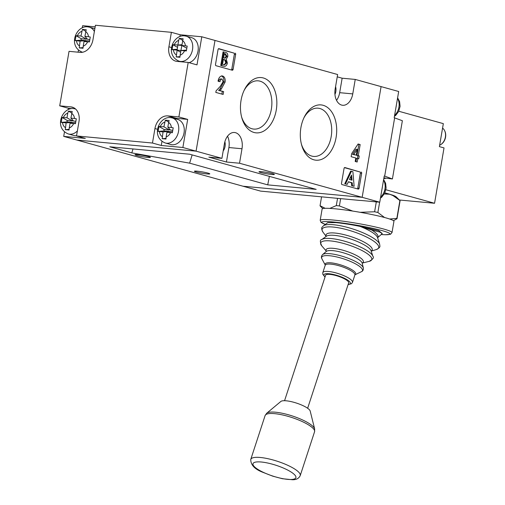 <?xml version="1.0" encoding="UTF-8"?>
<svg xmlns="http://www.w3.org/2000/svg" width="505" height="505" viewBox="0 0 505 505"><rect width="100%" height="100%" fill="white"/><g stroke="black" fill="none" stroke-linecap="round" stroke-linejoin="round"><path stroke-width="0.76" d="M300.904 127.658A27.756 18.098 -84.7 0 1 304.313 117.008A27.756 18.098 -84.7 0 1 326.716 106.909A27.756 18.098 -84.7 0 1 336.103 137.442A27.756 18.098 -84.7 0 1 319.728 159.934A27.756 18.098 -84.7 0 1 301.687 145.206A27.756 18.098 -84.7 0 1 300.904 127.658M301.428 144.234A24.227 15.8 95.3 0 0 313.359 156.398A24.227 15.8 95.3 0 0 331.198 136.571A24.227 15.8 95.3 0 0 317.847 108.165A24.227 15.8 95.3 0 0 303.884 117.918M241.055 100.325A27.756 18.098 -84.7 0 1 244.464 89.675A27.756 18.098 -84.7 0 1 266.867 79.569A27.756 18.098 -84.7 0 1 276.254 110.103A27.756 18.098 -84.7 0 1 259.879 132.594A27.756 18.098 -84.7 0 1 241.844 117.867A27.756 18.098 -84.7 0 1 241.055 100.325M241.579 116.895A24.227 15.8 95.3 0 0 253.51 129.059A24.227 15.8 95.3 0 0 271.349 109.231A24.227 15.8 95.3 0 0 257.998 80.825A24.227 15.8 95.3 0 0 244.035 90.578M207.037 173.928A7.809 0.688 9.7 0 1 198.787 172.628A7.809 0.688 9.7 0 1 194.393 171.239A7.809 0.688 9.7 0 1 197.139 171.176A7.809 0.688 9.7 0 1 205.39 172.483A7.809 0.688 9.7 0 1 209.783 173.871A7.809 0.688 9.7 0 1 207.037 173.928M147.643 157.421A7.809 0.688 9.7 0 1 139.393 156.121A7.809 0.688 9.7 0 1 134.999 154.732A7.809 0.688 9.7 0 1 137.745 154.669A7.809 0.688 9.7 0 1 145.995 155.976A7.809 0.688 9.7 0 1 150.389 157.364A7.809 0.688 9.7 0 1 147.643 157.421M271.627 174.459A7.809 0.688 9.7 0 1 263.376 173.152A7.809 0.688 9.7 0 1 258.983 171.763A7.809 0.688 9.7 0 1 261.729 171.706A7.809 0.688 9.7 0 1 269.979 173.007A7.809 0.688 9.7 0 1 274.373 174.395A7.809 0.688 9.7 0 1 271.627 174.459M223.197 150.894A7.809 5.088 95.3 0 0 225.053 146.469A7.809 5.088 95.3 0 0 224.883 141.722M334.941 94.429A7.809 5.088 95.3 0 0 335.819 91.613A7.809 5.088 95.3 0 0 335.572 86.601M64.482 131.868L63.712 136.394L76.912 140.062L196.073 151.159L76.912 140.062L242.993 186.219L362.161 197.316L381.086 86.607L355.236 79.424L352.761 93.898A13.881 9.052 95.3 0 1 342.674 105.274A13.881 9.052 95.3 0 1 335.162 89.006L337.637 74.532L201.798 36.777L180.19 34.769L179.9 36.499M347.238 184.344L344.763 183.801L350.647 171.163L352.9 171.643L354.125 186.263L352.44 185.789L352.231 182.804L348.399 181.743L347.238 184.344L345.553 183.877L351.436 171.239M354.125 186.263L351.65 185.72L351.442 182.734L348.336 181.869M357.414 188.864A1.042 0.682 95.3 0 0 357.792 188.138L360.355 173.152A1.042 0.682 95.3 0 0 359.869 171.946L344.442 167.654M223.115 66.136L220.736 65.48L223.065 51.851L225.565 52.4C227.225 52.703 227.97 54.086 227.787 56.554L226.272 59.173L227.37 63.125C226.739 65.581 225.583 66.609 223.898 66.212L221.518 65.549L223.848 51.927M231.41 69.987A1.042 0.682 95.3 0 0 231.789 69.261L234.345 54.275A1.042 0.682 95.3 0 0 233.865 53.069L218.438 48.783M359.869 171.946L344.896 167.54A1.042 0.682 -84.7 0 0 344.82 167.527A1.042 0.682 -84.7 0 0 344.063 168.38L341.5 183.372A1.042 0.682 -84.7 0 0 341.986 184.571L358.266 189.097A1.042 0.682 -84.7 0 0 358.342 189.11A1.042 0.682 -84.7 0 0 359.099 188.258L361.662 173.272L360.355 173.152M361.176 172.066A1.042 0.682 -84.7 0 1 361.662 173.272M231.789 69.261L233.095 69.387L235.658 54.395L234.345 54.275M233.095 69.387A1.042 0.682 -84.7 0 1 232.338 70.239A1.042 0.682 -84.7 0 1 232.262 70.22L215.982 65.7A1.042 0.682 -84.7 0 1 215.496 64.495L218.059 49.503A1.042 0.682 -84.7 0 1 218.816 48.65A1.042 0.682 -84.7 0 1 218.892 48.669L218.734 48.65M233.865 53.069L218.892 48.669M235.172 53.189A1.042 0.682 -84.7 0 1 235.658 54.395M222.048 79.051C220.969 79.089 220.287 79.967 220.003 81.684L218.027 81.135C218.766 77.486 220.313 75.782 222.686 76.028C224.649 76.848 225.457 78.856 225.11 82.05L221.417 88.867L219.921 90.584L223.627 91.613L223.141 94.448L215.805 92.415L216.071 90.862L220.243 86.399L223.103 81.715L222.048 79.051L220.742 78.931C219.662 78.969 218.981 79.847 218.697 81.564M222.2 75.933L221.701 75.933M161.972 141.368L161.265 145.478L182.873 147.492L196.073 151.159L214.997 40.45L196.073 151.159L221.922 158.343L224.397 143.868A13.881 9.052 95.3 0 1 234.484 132.493A13.881 9.052 95.3 0 1 241.996 148.754L239.522 163.235L362.161 197.316L381.086 86.607L398.685 91.5L394.197 117.728L402.371 120.727L392.41 178.972L384.684 176.1L394.639 117.848M351.669 153.602L358.102 143.988L360.16 144.563L358.253 155.698L359.244 155.976L358.758 158.81L357.767 158.538L357.174 162.029L355.198 161.486L355.798 157.989L351.139 156.695L351.669 153.602M189.684 154.221L109.8 146.785L131.799 152.901L189.627 163.159L267.719 184.868L316.174 189.375L189.684 154.221M221.922 158.343L208.83 157.124L226.423 162.017L239.522 163.235M336.532 100.337A13.881 9.052 95.3 0 0 339.669 92.68L342.144 78.206L337.245 76.842M342.144 78.206L355.236 79.424M226.423 162.017L228.898 147.536A13.881 9.052 95.3 0 0 227.534 136.205M133.004 148.943L131.799 152.901M269.399 176.378L267.719 184.868M192.146 154.909L189.627 163.159M221.373 75.901C223.343 76.722 224.151 78.736 223.803 81.93L225.11 82.05M223.803 81.93L220.111 88.741L218.614 90.458L219.921 90.584M218.614 90.458L223.627 91.613M222.314 91.487L221.872 94.1M357.963 144.196L360.16 144.563M358.847 144.443L356.947 155.578L358.253 155.698M356.947 155.578L359.244 155.976M357.931 155.849L357.477 158.513M355.905 161.682L356.461 158.418L357.767 158.538M357.269 149.354L355.962 149.234L352.534 154.353L356.284 155.149L357.269 149.354L353.847 154.473L356.284 155.149M352.534 154.353L353.847 154.473M224.403 53.543L223.652 57.911L225.028 58.226L226.991 56.358L225.47 53.839L224.403 53.543M223.412 59.306L222.547 64.375L224.523 64.855L226.581 62.904L225.558 60.07L223.412 59.306M221.518 65.549L220.736 65.48M225.47 53.839L224.378 53.681M224.586 58.157L226.202 56.289L224.687 53.764M226.991 56.358L226.202 56.289M224.087 64.785L225.798 62.835L224.769 60L223.153 59.382M226.581 62.904L225.798 62.835M225.558 60.07L224.769 60M352.054 180.197L351.543 175.096L349.416 179.464L352.054 180.197M345.553 183.877L344.763 183.801M352.231 182.804L351.442 182.734M352.44 185.789L351.65 185.72M351.253 179.969L350.893 176.422M396.33 105.248A11.798 8.882 105.5 0 1 395.945 107.496A11.798 8.882 105.5 0 0 396.33 105.248M382.354 187.008A11.798 8.882 105.5 0 1 381.976 189.255A11.798 8.882 105.5 0 0 382.354 187.008M384.684 176.1L384.242 175.98L379.76 202.208L360.627 200.428M383.92 177.874L392.41 178.972M383.787 178.644A13.881 10.447 105.5 0 1 385.605 178.341M360.292 200.479L260.593 191.111L242.993 186.219L362.161 197.316L379.76 202.208M94.852 28.684A13.01 9.797 -74.5 0 0 94.776 28.665L89.271 27.131A13.01 9.797 105.5 0 1 94.378 31.468M77.372 130.946A13.01 9.797 105.5 0 1 69.633 134.197A13.01 9.797 105.5 0 1 68.333 133.964L73.831 135.491A13.01 9.797 -74.5 0 0 75.131 135.731A13.01 9.797 -74.5 0 0 76.558 135.725M172.035 144.752A13.01 9.797 -74.5 0 0 183.87 133.749A13.01 9.797 -74.5 0 0 177.703 119.439L172.205 117.911A13.01 9.797 105.5 0 1 178.372 132.222A13.01 9.797 105.5 0 1 166.536 143.224A13.01 9.797 105.5 0 1 165.236 142.984L170.734 144.512A13.01 9.797 -74.5 0 0 172.035 144.752M189.066 62.677A13.01 9.797 -74.5 0 0 198.168 50.045A13.01 9.797 -74.5 0 0 191.679 37.686L186.181 36.158A13.01 9.797 105.5 0 1 192.348 50.462A13.01 9.797 105.5 0 1 180.512 61.465A13.01 9.797 105.5 0 1 179.212 61.225L181.232 61.787M177.47 47.35L172.931 44.724L172.091 49.635L180.923 50.513L183.107 38.752L179.332 38.399L178.669 40.368A7.809 5.877 -74.5 0 0 174.275 44.705L177.867 45.04L178.669 40.368M180.127 55.184L179.938 57.286L176.169 56.932L177.867 45.04L187.185 46.05L186.345 50.961L180.923 50.513L180.127 55.184A7.809 5.877 -74.5 0 0 184.514 50.847M168.619 122.488L169.131 120.506L165.362 120.158L163.891 126.793L158.955 126.484L158.115 131.388L163.02 131.906L162.193 138.692L165.968 139.039L166.151 136.943A7.809 5.877 -74.5 0 0 170.538 132.607L172.369 132.714L173.209 127.809L171.41 127.494A7.809 5.877 -74.5 0 0 168.619 122.488L167.824 127.159L171.41 127.494M71.792 113.063L68.453 111.132L72.228 111.485L70.915 118.138L74.506 118.473A7.809 5.877 -74.5 0 0 71.716 113.467M73.635 123.58L70.043 123.245L69.242 127.916A7.809 5.877 -74.5 0 0 73.635 123.58L75.466 123.693L76.305 118.782L74.506 118.473M69.242 127.916L69.059 130.019L65.29 129.665L66.117 122.879L61.212 122.368L62.052 117.457L66.988 117.772L67.784 113.101A7.809 5.877 -74.5 0 0 63.396 117.438M86.14 41.019L86.204 40.653L80.964 40.166L81.217 38.708L86.456 39.194L80.964 36.013L82.429 29.378L86.204 29.726L84.89 36.379L88.482 36.713A7.809 5.877 -74.5 0 0 85.692 31.708M83.054 47.621L79.26 47.912L83.035 48.265L83.218 46.163A7.809 5.877 -74.5 0 0 87.611 41.827L89.436 41.94L90.275 37.029L88.482 36.713M87.611 41.827L84.019 41.492L83.218 46.163M79.26 47.912L80.087 41.126L75.188 40.608L76.028 35.703L80.964 36.013M68.453 111.132L67.784 113.101M172.502 131.742L170.254 131.534L166.947 132.272L170.538 132.607M166.947 132.272L166.151 136.943M172.931 44.724L174.275 44.705M95.167 26.853L82.631 25.686L82.277 27.781M78.458 50.115L78.105 52.185M74.001 108.651A13.01 9.797 105.5 0 1 75.302 108.891A13.01 9.797 105.5 0 1 75.51 108.954L75.479 108.941M71.697 108.588L68.516 108.291L68.301 109.535M63.712 136.394L85.313 138.408L76.52 135.959L152.472 143.035L161.265 145.478M182.873 147.492L187.677 119.388L176.548 118.353A13.881 10.447 -74.5 0 0 174.2 118.467M187.677 119.388L178.877 116.939L188.195 62.437L196.994 64.88L201.798 36.777M180.19 34.769L171.391 32.32L95.439 25.25L92.964 39.725A13.881 10.447 -74.5 0 1 80.162 52.381L69.034 51.34L59.716 105.848L68.516 108.291M76.52 135.959L78.995 121.484A13.881 10.447 -74.5 0 0 72.234 107.136A13.881 10.447 -74.5 0 0 70.845 106.883L59.716 105.848M178.877 116.939L167.748 115.904A13.881 10.447 -74.5 0 0 154.947 128.554L152.472 143.035M171.391 32.32L168.916 46.801A13.881 10.447 -74.5 0 0 175.677 61.149A13.881 10.447 -74.5 0 0 177.066 61.402L188.195 62.437M186.755 48.272L181.794 45.406M186.465 50.083L180.923 50.513M181.914 44.724L177.867 45.04M182.671 40.331L179.332 38.399M179.957 56.642L176.169 56.932M180.626 52.249L176.996 50.146M177.148 49.244L172.091 49.635M172.735 130.284L170.507 130.075L167.824 127.159M165.987 138.395L162.193 138.692M158.115 131.388L163.898 130.946L169.137 131.433L169.074 131.799M169.137 131.433L163.02 131.906M163.898 130.946L164.144 129.482L158.955 126.484M164.144 129.482L169.383 129.974L163.891 126.793M169.547 129.034L169.383 129.974M168.695 122.084L165.362 120.158M75.832 121.263L73.604 121.055L70.915 118.138M75.599 122.721L73.351 122.513L70.043 123.245M69.078 129.375L65.29 129.665M66.117 122.879L72.228 122.406L72.164 122.778M72.228 122.406L66.995 121.92L61.212 122.368M66.995 121.92L67.241 120.461L62.052 117.457M72.638 120.007L72.48 120.947L67.241 120.461M72.48 120.947L66.988 117.772M89.574 40.968L87.327 40.754L84.019 41.492M86.204 40.653L80.087 41.126M80.964 40.166L75.188 40.608M81.217 38.708L76.028 35.703M86.456 39.194L86.614 38.254M85.768 31.31L82.429 29.378M89.802 39.504L87.573 39.295L84.89 36.379M360.059 226.404L359.453 226.272C350.786 224.529 342.927 223.305 335.869 222.61L327.802 222.642L323.377 225.83A30.111 7.506 18.1 0 1 333.571 224.738A30.111 7.506 18.1 0 1 362.489 232.552A30.111 7.506 18.1 0 1 379.691 244.25L377.506 237.533A25.881 6.451 -161.9 0 0 360.059 226.404L371.446 229.882A25.793 6.432 18.1 0 1 377.576 237.741M307.646 408.261L348.671 282.85A12.145 3.03 -161.9 0 0 342.655 277.971A12.145 3.03 -161.9 0 0 330.049 274.404A12.145 3.03 -161.9 0 0 325.586 275.301L284.561 400.711M377.576 237.748L382.228 233.6L379.874 232.117L371.446 229.882M385.517 217.769A36.429 3.219 9.7 0 1 393.932 221.348L392.006 232.584A36.429 3.219 9.7 0 0 383.598 229.011A36.429 3.219 9.7 0 0 344.063 221.329A36.429 3.219 9.7 0 0 320.189 220.313L322.108 209.07A36.429 3.219 9.7 0 1 345.982 210.086A36.429 3.219 9.7 0 1 385.517 217.769M389.614 219.012L396.842 218.4A39.03 3.453 9.7 0 1 397.006 218.76L400.067 200.876A39.03 3.453 -170.3 0 0 399.903 200.517L392.24 195.05L389.595 194.223L384.286 193.977M360.153 212.308L374.615 211.772A39.03 3.453 9.7 0 1 376.269 212.125A39.03 3.453 9.7 0 1 377.873 212.479L379.634 202.196M374.615 211.772L376.307 201.886M329.809 208.401L336.305 205.598A39.03 3.453 9.7 0 1 339.398 205.945L340.641 198.648M339.398 205.945L352.629 211.039M336.305 205.598L337.542 198.358M322.809 208.597L320.214 206.053A39.03 3.453 9.7 0 1 320.05 205.693L321.559 196.868M320.05 205.693L325.125 208.319M397.006 218.76L393.433 220.666M396.842 218.4L399.903 200.517L396.16 196.849A34.782 3.074 -170.3 0 0 392.24 195.05L391.716 194.848M396.16 196.849L389.443 194.147A34.586 3.062 9.7 0 0 384.842 192.904L389.595 194.223A34.782 3.074 -170.3 0 0 384.829 192.942M377.873 212.479L384.558 217.504M444.665 130.757L444.88 131.205A9.04 6.805 105.5 0 1 441.244 144.285L440.833 144.563A9.538 7.184 -74.5 0 0 444.665 130.757A9.538 7.184 -74.5 0 0 442.569 128.106M439.647 145.219A9.538 7.184 -74.5 0 0 440.833 144.563M266.703 413.248L280.868 401.443A15.611 3.895 18.1 0 1 283.621 400.724A15.611 3.895 18.1 0 1 299.673 404.227A15.611 3.895 18.1 0 1 310.19 411.038L314.647 428.928L314.565 431.756A26.02 6.489 -161.9 0 0 298.865 420.084A26.02 6.489 -161.9 0 0 270.295 413.519A26.02 6.489 -161.9 0 0 265.1 415.577L266.703 413.248A25.528 6.363 18.1 0 1 271.198 412.067A25.528 6.363 18.1 0 1 297.451 417.793A25.528 6.363 18.1 0 1 314.647 428.928M399.373 199.999L434.559 203.269L444.021 147.915L439.401 146.633L443.333 123.637L398.767 111.252M385.883 189.741L434.559 203.269M228.898 147.536L241.996 148.754M339.669 92.68L352.761 93.898M220.111 88.741L221.417 88.867M357.792 188.138L359.099 188.258M223.936 59.451L223.399 59.401M394.594 115.399A11.798 8.882 -74.5 0 0 397.511 98.349M380.625 197.158A11.798 8.882 -74.5 0 0 383.535 180.108M87.971 26.898A13.01 9.797 105.5 0 1 89.271 27.131L87.586 26.822C75.984 25.465 67.632 46.22 82.309 52.204L82.511 52.261A13.01 9.797 105.5 0 1 82.309 52.204M170.905 117.671A13.01 9.797 105.5 0 1 172.205 117.911L170.513 117.602C158.917 116.245 150.559 137 165.236 142.984M184.88 35.918A13.01 9.797 105.5 0 1 186.181 36.158L184.489 35.849C172.893 34.485 164.535 55.241 179.212 61.225M185.386 45.74A7.809 5.877 -74.5 0 0 182.595 40.735M76.501 40.791A7.809 5.877 -74.5 0 0 79.291 45.797M81.76 31.342A7.809 5.877 -74.5 0 0 77.372 35.678M62.525 122.545A7.809 5.877 -74.5 0 0 65.315 127.55M164.693 122.122A7.809 5.877 -74.5 0 0 160.3 126.458M159.428 131.571A7.809 5.877 -74.5 0 0 162.219 136.577M173.404 49.812A7.809 5.877 -74.5 0 0 176.195 54.818M171.624 47.552L168.916 46.801M176.548 118.353L167.748 115.904M157.648 129.305L154.947 128.554M73.553 107.634L70.845 106.883M326.236 236.34A24.272 6.054 18.1 0 1 334.985 233.045A24.272 6.054 18.1 0 1 362.432 241.239A24.272 6.054 18.1 0 1 371.169 251.035M326.363 251.275A19.619 4.892 18.1 0 1 333.287 248.334A19.619 4.892 18.1 0 1 355.817 255.132A19.619 4.892 18.1 0 1 362.243 263.01M322.556 254.608A21.709 5.41 18.1 0 1 330.049 253.712A21.709 5.41 18.1 0 1 351.164 259.456A21.709 5.41 18.1 0 1 363.341 267.947C363.48 269.923 362.83 271.179 361.384 271.715A21.456 5.347 -161.9 0 0 354.024 263.073A21.456 5.347 -161.9 0 0 329.563 255.732A21.456 5.347 -161.9 0 0 321.912 258.8C321.066 257.512 321.281 256.117 322.556 254.608L326.293 251.439A19.114 4.766 -161.9 0 1 332.883 250.65A19.114 4.766 -161.9 0 1 351.48 255.707A19.114 4.766 -161.9 0 1 362.205 263.187L362.249 262.96M321.824 239.522A27.289 6.805 18.1 0 1 331.059 238.53A27.289 6.805 18.1 0 1 357.269 245.613A27.289 6.805 18.1 0 1 372.854 256.212C374.255 257.5 373.025 259.21 369.168 261.356A26.853 6.698 -161.9 0 0 362.47 250.77A26.853 6.698 -161.9 0 0 330.586 240.923A26.853 6.698 -161.9 0 0 321.754 245.847C319.905 241.838 319.93 239.723 321.824 239.522L326.394 236.226A23.912 5.959 -161.9 0 1 334.487 235.362A23.912 5.959 -161.9 0 1 357.452 241.567A23.912 5.959 -161.9 0 1 371.112 250.852L372.854 256.212M371.194 251.124L376.294 249.558A29.744 7.417 -161.9 0 0 367.956 237.729A29.744 7.417 -161.9 0 0 333.073 227.048A29.744 7.417 -161.9 0 0 322.979 232.117C320.29 227.01 322.436 227.389 323.377 225.83M354.889 274.998A15.611 3.895 -161.9 0 0 347.15 268.723A15.611 3.895 -161.9 0 0 330.952 264.14A15.611 3.895 -161.9 0 0 325.207 265.289L322.809 272.624A15.611 3.895 18.1 0 1 328.553 271.475A15.611 3.895 18.1 0 1 344.751 276.058A15.611 3.895 18.1 0 1 352.49 282.333L354.92 274.834M321.912 258.8L325.239 265.056A16.103 4.015 18.1 0 1 331.027 262.84A16.103 4.015 18.1 0 1 349.277 268.294A16.103 4.015 18.1 0 1 355.002 274.789L361.384 271.715M348.147 284.441A13.881 3.459 -161.9 0 0 346.152 279.17A13.881 3.459 -161.9 0 0 329.039 273.742A13.881 3.459 -161.9 0 0 325.062 276.892M381.174 234.541A34.694 3.068 -170.3 0 0 381.995 230.589A34.694 3.068 -170.3 0 0 336.904 222.351A34.694 3.068 -170.3 0 0 325.353 224.403M359.453 226.272L378.649 230.633L382.272 233.556M389.519 194.166L390.296 194.393M392.177 194.999A34.586 3.062 9.7 0 1 395.043 196.148M257.518 461.886A22.555 5.624 -161.9 0 0 261.192 471.285A22.555 5.624 -161.9 0 0 291.385 479.479A22.555 5.624 -161.9 0 0 287.705 470.079A22.555 5.624 -161.9 0 0 257.518 461.886M300.229 475.577C298.897 478.405 296.347 479.794 292.584 479.75L282.39 478.721L272.75 476.158L263.402 472.522C254.867 469.391 250.657 465.017 250.764 459.398A26.02 6.489 18.1 0 1 255.959 457.341A26.02 6.489 18.1 0 1 284.536 463.906A26.02 6.489 18.1 0 1 300.229 475.577L314.565 431.756M397.599 97.825L399.588 101.524L400.086 106.353L398.66 111.485L395.743 115.355L394.43 116.358M383.63 179.578L385.612 183.277L386.11 188.106L384.684 193.238L381.767 197.108L380.461 198.118M68.333 133.964C53.656 127.973 62.014 107.218 73.61 108.581L75.504 108.947M326.381 251.231L321.754 245.847M322.809 272.624L322.821 274.322L325.005 277.075M381.155 234.554L385.448 234.756L390.523 234.276L392.006 232.584M326.161 236.391L322.979 232.117M362.218 263.08L369.168 261.356M362.205 263.187L363.341 267.947M325.321 224.428L321.029 222.396L320.189 220.313M348.09 284.624L351.499 283.684L352.49 282.333M379.691 244.25C379.526 246.061 381.477 247.027 376.294 249.558M250.764 459.398L265.1 415.577"/></g></svg>
